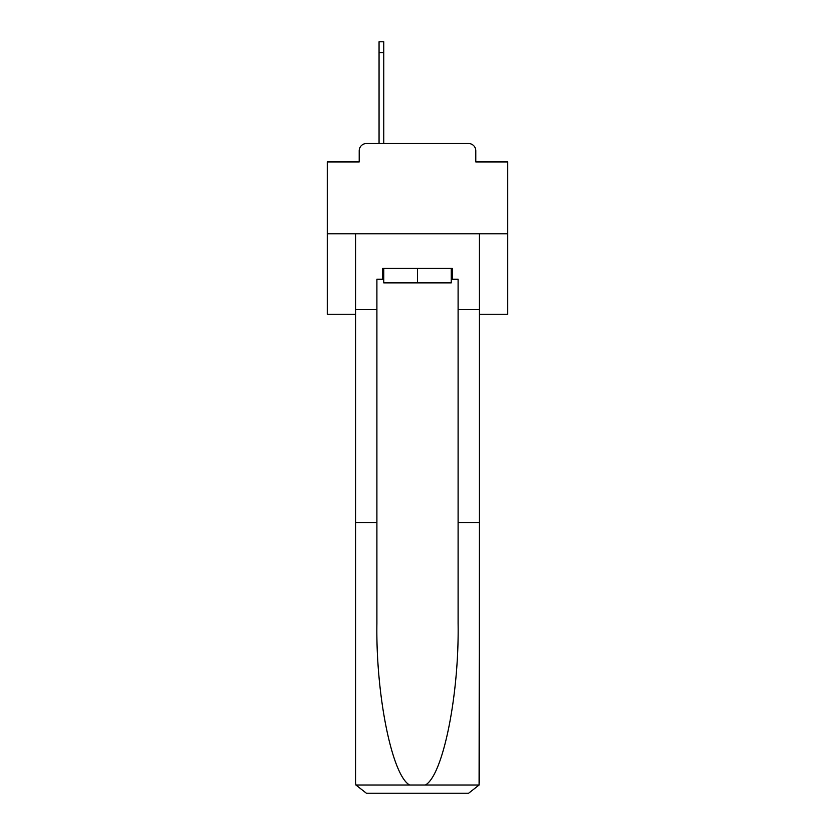 <?xml version="1.0" encoding="UTF-8"?>
<svg xmlns="http://www.w3.org/2000/svg" width="835" height="835" viewBox="0 0 835 835"><rect width="100%" height="100%" fill="white"/><g stroke="black" fill="none" stroke-linecap="round" stroke-linejoin="round"><path stroke-width="1.25" d="M359.207 150.759L359.207 161.948L359.207 150.759A7.223 7.223 0 0 1 366.429 143.537L379.059 143.537L379.059 41.75L383.756 41.75L383.756 143.537L389.35 143.537M479.405 314.273L507.743 314.273L507.743 161.948L475.793 161.948L475.793 150.759A7.223 7.223 0 0 0 468.571 143.537L366.429 143.537M507.743 233.779L327.257 233.779L327.257 161.948L359.207 161.948M327.257 233.779L327.257 314.273L355.595 314.273M445.65 143.537L468.571 143.537M475.793 161.948L475.793 150.759M379.059 41.75L383.756 41.75M451.244 279.255L452.33 279.255L452.33 268.432L382.67 268.432L382.67 279.255L376.898 279.255L376.898 522.533L355.595 522.533L355.595 782.426L355.908 785.015L366.429 793.25L468.571 793.25L479.092 785.015L479.405 522.533L479.405 782.426M441.141 793.25L468.571 793.25L441.141 793.25M376.898 522.533L376.898 623.505C375.771 695.231 392.064 775.59 409.641 785.015L425.359 785.015C442.936 775.59 459.229 695.231 458.102 623.505L458.102 279.255L452.33 279.255M355.595 782.426L355.595 233.779L479.405 233.779L479.405 309.576L458.102 309.576M376.898 309.576L355.595 309.576M479.405 309.576L479.405 522.533L458.102 522.533M382.67 279.255L383.756 279.255M383.756 268.432L383.756 282.867L451.244 282.867L451.244 268.432M417.5 268.432L417.5 282.867M355.908 785.015L409.641 785.015M425.359 785.015L479.092 785.015M379.059 52.574L383.756 52.574"/></g></svg>
